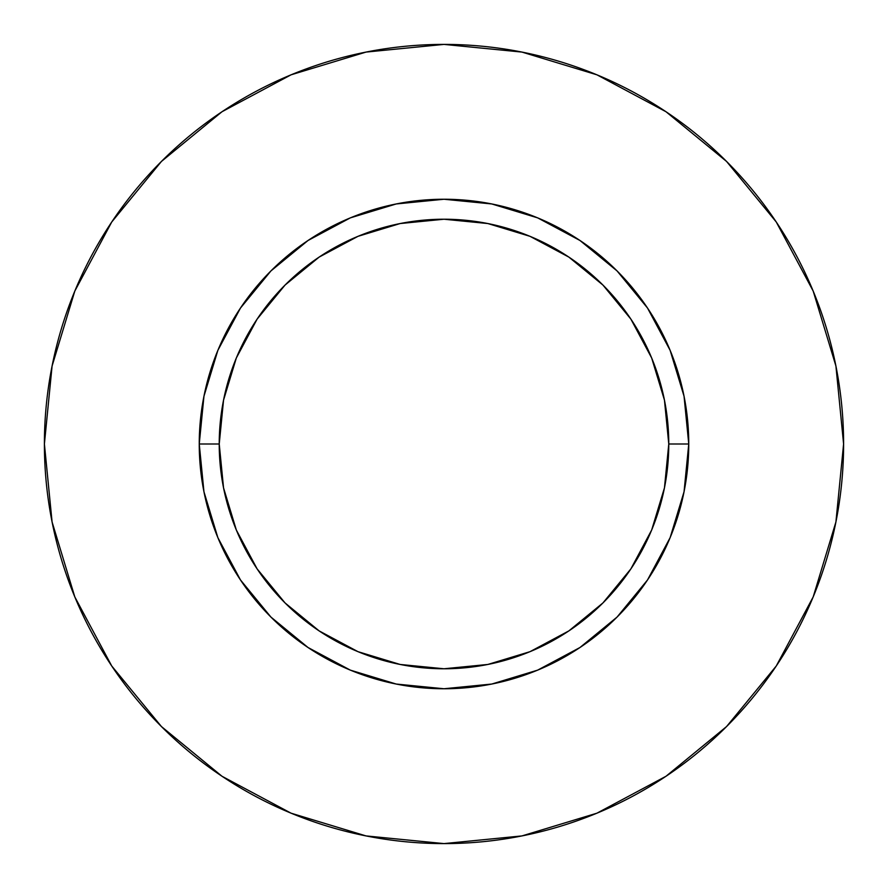 <?xml version="1.0" encoding="UTF-8"?>
<svg xmlns="http://www.w3.org/2000/svg" width="888" height="888" viewBox="0 0 888 888"><rect width="100%" height="100%" fill="white"/><g stroke="black" fill="none" stroke-linecap="round" stroke-linejoin="round"><path stroke-width="1.33" d="M668.775 444L688.755 444A244.755 244.755 0 0 1 444 688.755A244.755 244.755 0 0 1 199.245 444L219.225 444A224.775 224.775 0 0 1 444 219.225A224.775 224.775 0 0 1 668.775 444A224.775 224.775 0 0 1 444 668.775A224.775 224.775 0 0 1 219.225 444L223.543 487.856L236.33 530.014L257.109 568.875L285.059 602.941L319.125 630.891L357.986 651.67L400.144 664.457L444 668.775L487.856 664.457L530.014 651.67L568.875 630.891L602.941 602.941L630.891 568.875L651.67 530.014L664.457 487.856L668.775 444L664.457 400.144L651.67 357.986L630.891 319.125L602.941 285.059L568.875 257.109L530.014 236.33L487.856 223.543L444 219.225L400.144 223.543L357.986 236.33L319.125 257.109L285.059 285.059L257.109 319.125L236.33 357.986L223.543 400.144L219.225 444L199.245 444L203.951 396.248L217.871 350.338L240.493 308.025L270.929 270.929L308.025 240.493L350.338 217.871L396.248 203.951L444 199.245L491.752 203.951L537.662 217.871L579.975 240.493L617.071 270.929L647.507 308.025L670.129 350.338L684.049 396.248L688.755 444L684.049 491.752L670.129 537.662L647.507 579.975L617.071 617.071L579.975 647.507L537.662 670.129L491.752 684.049L444 688.755L396.248 684.049L350.338 670.129L308.025 647.507L270.929 617.071L240.493 579.975L217.871 537.662L203.951 491.752L199.245 444A244.755 244.755 0 0 1 444 199.245A244.755 244.755 0 0 1 688.755 444L668.775 444M843.6 444A399.6 399.6 0 0 0 444 44.4A399.6 399.6 0 0 0 44.4 444A399.6 399.6 0 0 1 444 44.4A399.6 399.6 0 0 1 843.6 444A399.6 399.6 0 0 1 444 843.6A399.6 399.6 0 0 1 44.4 444A399.6 399.6 0 0 0 444 843.6A399.6 399.6 0 0 0 843.6 444L835.919 366.045L813.186 291.075L776.256 221.989L726.562 161.438L666.011 111.744L596.925 74.814L521.955 52.081L444 44.4L366.045 52.081L291.075 74.814L221.989 111.744L161.438 161.438L111.744 221.989L74.814 291.075L52.081 366.045L44.4 444L52.081 521.955L74.814 596.925L111.744 666.011L161.438 726.562L221.989 776.256L291.075 813.186L366.045 835.919L444 843.6L521.955 835.919L596.925 813.186L666.011 776.256L726.562 726.562L776.256 666.011L813.186 596.925L835.919 521.955L843.6 444M776.256 221.989L726.562 161.438L666.111 111.821M221.989 111.744L161.438 161.438L111.821 221.889M111.744 666.011L161.438 726.562L221.889 776.179M666.011 776.256L726.562 726.562L776.179 666.111"/></g></svg>
